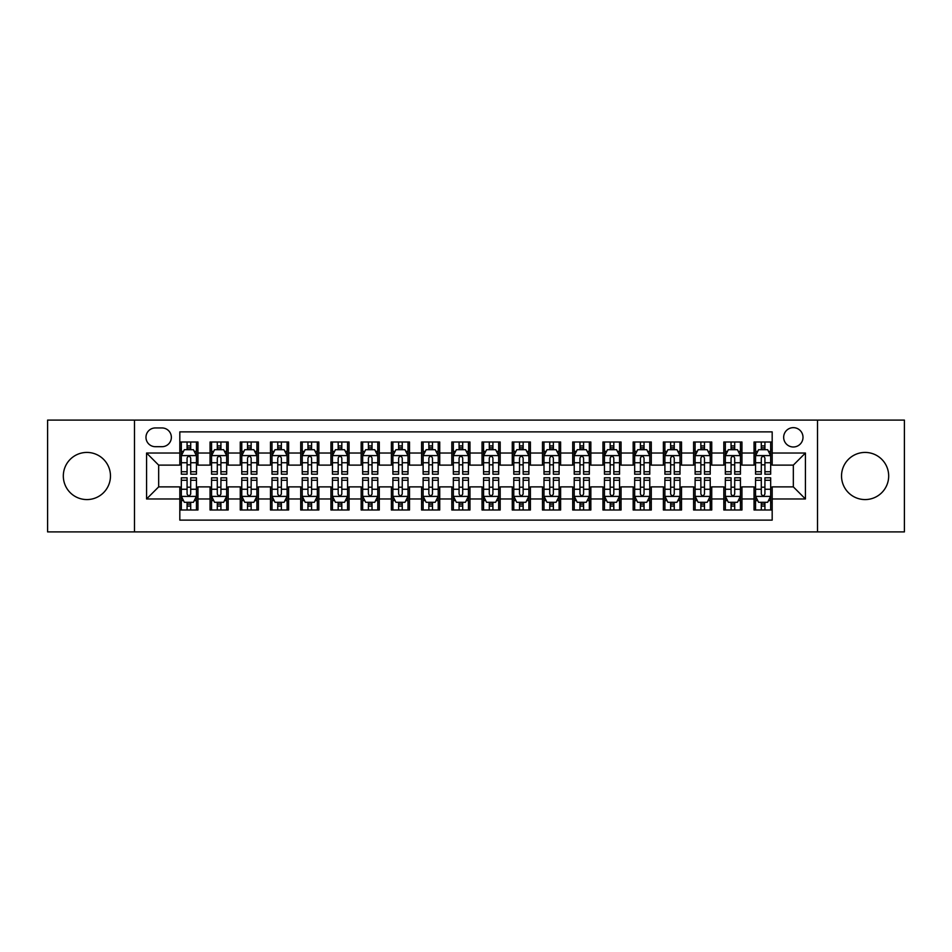 <?xml version="1.0" encoding="UTF-8"?>
<svg xmlns="http://www.w3.org/2000/svg" width="952" height="952" viewBox="0 0 952 952"><rect width="100%" height="100%" fill="white"/><g stroke="black" fill="none" stroke-linecap="round" stroke-linejoin="round"><path stroke-width="1.43" d="M865.106 452.426A23.574 23.574 0 0 0 841.532 476A23.574 23.574 0 0 0 865.106 499.574A23.574 23.574 0 0 0 888.68 476A23.574 23.574 0 0 0 865.106 452.426M86.894 452.426A23.574 23.574 0 0 0 63.32 476A23.574 23.574 0 0 0 86.894 499.574A23.574 23.574 0 0 0 110.468 476A23.574 23.574 0 0 0 86.894 452.426M793.337 427.65A9.675 9.675 0 0 0 783.663 437.313A9.675 9.675 0 0 0 793.337 446.988A9.675 9.675 0 0 0 803 437.313A9.675 9.675 0 0 0 793.337 427.65M817.506 531.906L904.4 531.906L904.4 420.094L817.506 420.094L817.506 531.906L134.494 531.906L134.494 420.094L47.6 420.094L47.6 531.906L134.494 531.906M772.179 442.002L754.043 442.002L754.043 453.033L741.953 453.033L741.953 465.123L754.043 465.123L754.043 453.033M741.953 453.033L741.953 442.002L723.817 442.002L723.817 453.033L711.739 453.033L711.739 465.123L723.817 465.123L723.817 453.033M711.739 453.033L711.739 442.002L693.603 442.002L693.603 453.033L681.513 453.033L681.513 465.123L693.603 465.123L693.603 453.033M681.513 453.033L681.513 442.002L663.377 442.002L663.377 453.033L651.287 453.033L651.287 465.123L663.377 465.123L663.377 453.033M651.287 453.033L651.287 442.002L633.151 442.002L633.151 453.033L621.061 453.033L621.061 465.123L633.151 465.123L633.151 453.033M621.061 453.033L621.061 442.002L602.937 442.002L602.937 453.033L590.847 453.033L590.847 465.123L602.937 465.123L602.937 453.033M590.847 453.033L590.847 442.002L572.711 442.002L572.711 453.033L560.621 453.033L560.621 465.123L572.711 465.123L572.711 453.033M560.621 453.033L560.621 442.002L542.485 442.002L542.485 453.033L530.395 453.033L530.395 465.123L542.485 465.123L542.485 453.033M530.395 453.033L530.395 442.002L512.271 442.002L512.271 453.033L500.181 453.033L500.181 465.123L512.271 465.123L512.271 453.033M500.181 453.033L500.181 442.002L482.045 442.002L482.045 453.033L469.955 453.033L469.955 465.123L482.045 465.123L482.045 453.033M469.955 453.033L469.955 442.002L451.819 442.002L451.819 453.033L439.729 453.033L439.729 465.123L451.819 465.123L451.819 453.033M439.729 453.033L439.729 442.002L421.605 442.002L421.605 453.033L409.515 453.033L409.515 465.123L421.605 465.123L421.605 453.033M409.515 453.033L409.515 442.002L391.379 442.002L391.379 453.033L379.289 453.033L379.289 465.123L391.379 465.123L391.379 453.033M379.289 453.033L379.289 442.002L361.153 442.002L361.153 453.033L349.063 453.033L349.063 465.123L361.153 465.123L361.153 453.033M349.063 453.033L349.063 442.002L330.939 442.002L330.939 453.033L318.849 453.033L318.849 465.123L330.939 465.123L330.939 453.033M318.849 453.033L318.849 442.002L300.713 442.002L300.713 453.033L288.623 453.033L288.623 465.123L300.713 465.123L300.713 453.033M288.623 453.033L288.623 442.002L270.487 442.002L270.487 453.033L258.397 453.033L258.397 465.123L270.487 465.123L270.487 453.033M258.397 453.033L258.397 442.002L240.261 442.002L240.261 453.033L228.182 453.033L228.182 465.123L240.261 465.123L240.261 453.033M228.182 453.033L228.182 442.002L210.047 442.002L210.047 465.123L197.956 465.123L197.956 442.002L179.821 442.002M179.821 509.998L197.956 509.998L197.956 486.877L210.047 486.877L210.047 509.998L228.182 509.998L228.182 486.877L240.261 486.877L240.261 498.967L228.182 498.967M240.261 498.967L240.261 509.998L258.397 509.998L258.397 486.877L270.487 486.877L270.487 498.967L258.397 498.967M270.487 498.967L270.487 509.998L288.623 509.998L288.623 486.877L300.713 486.877L300.713 498.967L288.623 498.967M300.713 498.967L300.713 509.998L318.849 509.998L318.849 486.877L330.939 486.877L330.939 498.967L318.849 498.967M330.939 498.967L330.939 509.998L349.063 509.998L349.063 486.877L361.153 486.877L361.153 498.967L349.063 498.967M361.153 498.967L361.153 509.998L379.289 509.998L379.289 486.877L391.379 486.877L391.379 498.967L379.289 498.967M391.379 498.967L391.379 509.998L409.515 509.998L409.515 486.877L421.605 486.877L421.605 498.967L409.515 498.967M421.605 498.967L421.605 509.998L439.729 509.998L439.729 486.877L451.819 486.877L451.819 498.967L439.729 498.967M451.819 498.967L451.819 509.998L469.955 509.998L469.955 486.877L482.045 486.877L482.045 498.967L469.955 498.967M482.045 498.967L482.045 509.998L500.181 509.998L500.181 486.877L512.271 486.877L512.271 498.967L500.181 498.967M512.271 498.967L512.271 509.998L530.395 509.998L530.395 486.877L542.485 486.877L542.485 498.967L530.395 498.967M542.485 498.967L542.485 509.998L560.621 509.998L560.621 486.877L572.711 486.877L572.711 498.967L560.621 498.967M572.711 498.967L572.711 509.998L590.847 509.998L590.847 486.877L602.937 486.877L602.937 498.967L590.847 498.967M602.937 498.967L602.937 509.998L621.061 509.998L621.061 486.877L633.151 486.877L633.151 498.967L621.061 498.967M633.151 498.967L633.151 509.998L651.287 509.998L651.287 486.877L663.377 486.877L663.377 498.967L651.287 498.967M663.377 498.967L663.377 509.998L681.513 509.998L681.513 486.877L693.603 486.877L693.603 498.967L681.513 498.967M693.603 498.967L693.603 509.998L711.739 509.998L711.739 486.877L723.817 486.877L723.817 498.967L711.739 498.967M723.817 498.967L723.817 509.998L741.953 509.998L741.953 486.877L754.043 486.877L754.043 498.967L741.953 498.967M155.343 446.69L161.995 446.69A9.365 9.365 0 0 0 171.36 437.313A9.365 9.365 0 0 0 161.995 427.948L155.343 427.948A9.365 9.365 0 0 0 145.977 437.313A9.365 9.365 0 0 0 155.343 446.69M817.506 420.094L134.494 420.094M772.179 453.033L772.179 431.875L179.821 431.875L179.821 465.123L158.663 465.123L158.663 486.877L179.821 486.877L179.821 520.125L772.179 520.125L772.179 486.877L793.337 486.877L793.337 465.123L772.179 465.123L772.179 453.033L805.428 453.033L805.428 498.967L772.179 498.967M179.821 498.967L146.572 498.967L146.572 453.033L179.821 453.033M754.043 498.967L754.043 509.998L772.179 509.998M179.821 449.558L181.332 449.558M187.08 449.558L190.697 449.558M196.445 449.558L197.956 449.558M179.821 464.814L181.332 464.814M187.08 464.814L190.697 464.814M196.445 464.814L197.956 464.814M179.821 487.186L181.332 487.186M187.08 487.186L190.697 487.186M196.445 487.186L197.956 487.186M179.821 502.442L181.332 502.442M187.08 502.442L190.697 502.442M196.445 502.442L197.956 502.442M210.047 464.814L211.558 464.814M217.294 464.814L220.923 464.814M226.671 464.814L228.182 464.814M210.047 449.558L211.558 449.558M217.294 449.558L220.923 449.558M226.671 449.558L228.182 449.558M210.047 487.186L211.558 487.186M217.294 487.186L220.923 487.186M226.671 487.186L228.182 487.186M210.047 502.442L211.558 502.442M217.294 502.442L220.923 502.442M226.671 502.442L228.182 502.442M240.261 487.186L241.772 487.186M247.52 487.186L251.149 487.186M256.885 487.186L258.397 487.186M240.261 502.442L241.772 502.442M247.52 502.442L251.149 502.442M256.885 502.442L258.397 502.442M240.261 449.558L241.772 449.558M247.52 449.558L251.149 449.558M256.885 449.558L258.397 449.558M240.261 464.814L241.772 464.814M247.52 464.814L251.149 464.814M256.885 464.814L258.397 464.814M270.487 487.186L271.998 487.186M277.746 487.186L281.364 487.186M287.111 487.186L288.623 487.186M270.487 502.442L271.998 502.442M277.746 502.442L281.364 502.442M287.111 502.442L288.623 502.442M270.487 449.558L271.998 449.558M277.746 449.558L281.364 449.558M287.111 449.558L288.623 449.558M270.487 464.814L271.998 464.814M277.746 464.814L281.364 464.814M287.111 464.814L288.623 464.814M300.713 487.186L302.224 487.186M307.96 487.186L311.59 487.186M317.337 487.186L318.849 487.186M300.713 502.442L302.224 502.442M307.96 502.442L311.59 502.442M317.337 502.442L318.849 502.442M300.713 449.558L302.224 449.558M307.96 449.558L311.59 449.558M317.337 449.558L318.849 449.558M300.713 464.814L302.224 464.814M307.96 464.814L311.59 464.814M317.337 464.814L318.849 464.814M330.939 487.186L332.45 487.186M338.186 487.186L341.816 487.186M347.551 487.186L349.063 487.186M330.939 502.442L332.45 502.442M338.186 502.442L341.816 502.442M347.551 502.442L349.063 502.442M330.939 449.558L332.45 449.558M338.186 449.558L341.816 449.558M347.551 449.558L349.063 449.558M330.939 464.814L332.45 464.814M338.186 464.814L341.816 464.814M347.551 464.814L349.063 464.814M361.153 487.186L362.664 487.186M368.412 487.186L372.03 487.186M377.777 487.186L379.289 487.186M361.153 502.442L362.664 502.442M368.412 502.442L372.03 502.442M377.777 502.442L379.289 502.442M361.153 449.558L362.664 449.558M368.412 449.558L372.03 449.558M377.777 449.558L379.289 449.558M361.153 464.814L362.664 464.814M368.412 464.814L372.03 464.814M377.777 464.814L379.289 464.814M391.379 487.186L392.89 487.186M398.626 487.186L402.256 487.186M408.003 487.186L409.515 487.186M391.379 502.442L392.89 502.442M398.626 502.442L402.256 502.442M408.003 502.442L409.515 502.442M391.379 449.558L392.89 449.558M398.626 449.558L402.256 449.558M408.003 449.558L409.515 449.558M391.379 464.814L392.89 464.814M398.626 464.814L402.256 464.814M408.003 464.814L409.515 464.814M421.605 487.186L423.116 487.186M428.852 487.186L432.482 487.186M438.217 487.186L439.729 487.186M421.605 502.442L423.116 502.442M428.852 502.442L432.482 502.442M438.217 502.442L439.729 502.442M421.605 449.558L423.116 449.558M428.852 449.558L432.482 449.558M438.217 449.558L439.729 449.558M421.605 464.814L423.116 464.814M428.852 464.814L432.482 464.814M438.217 464.814L439.729 464.814M451.819 487.186L453.33 487.186M459.078 487.186L462.708 487.186M468.443 487.186L469.955 487.186M451.819 502.442L453.33 502.442M459.078 502.442L462.708 502.442M468.443 502.442L469.955 502.442M451.819 449.558L453.33 449.558M459.078 449.558L462.708 449.558M468.443 449.558L469.955 449.558M451.819 464.814L453.33 464.814M459.078 464.814L462.708 464.814M468.443 464.814L469.955 464.814M482.045 487.186L483.557 487.186M489.292 487.186L492.922 487.186M498.669 487.186L500.181 487.186M482.045 502.442L483.557 502.442M489.292 502.442L492.922 502.442M498.669 502.442L500.181 502.442M482.045 449.558L483.557 449.558M489.292 449.558L492.922 449.558M498.669 449.558L500.181 449.558M482.045 464.814L483.557 464.814M489.292 464.814L492.922 464.814M498.669 464.814L500.181 464.814M512.271 487.186L513.783 487.186M519.518 487.186L523.148 487.186M528.884 487.186L530.395 487.186M512.271 502.442L513.783 502.442M519.518 502.442L523.148 502.442M528.884 502.442L530.395 502.442M512.271 449.558L513.783 449.558M519.518 449.558L523.148 449.558M528.884 449.558L530.395 449.558M512.271 464.814L513.783 464.814M519.518 464.814L523.148 464.814M528.884 464.814L530.395 464.814M542.485 487.186L543.997 487.186M549.744 487.186L553.374 487.186M559.11 487.186L560.621 487.186M542.485 502.442L543.997 502.442M549.744 502.442L553.374 502.442M559.11 502.442L560.621 502.442M542.485 449.558L543.997 449.558M549.744 449.558L553.374 449.558M559.11 449.558L560.621 449.558M542.485 464.814L543.997 464.814M549.744 464.814L553.374 464.814M559.11 464.814L560.621 464.814M572.711 487.186L574.223 487.186M579.97 487.186L583.588 487.186M589.336 487.186L590.847 487.186M572.711 502.442L574.223 502.442M579.97 502.442L583.588 502.442M589.336 502.442L590.847 502.442M572.711 449.558L574.223 449.558M579.97 449.558L583.588 449.558M589.336 449.558L590.847 449.558M572.711 464.814L574.223 464.814M579.97 464.814L583.588 464.814M589.336 464.814L590.847 464.814M602.937 487.186L604.449 487.186M610.184 487.186L613.814 487.186M619.55 487.186L621.061 487.186M602.937 502.442L604.449 502.442M610.184 502.442L613.814 502.442M619.55 502.442L621.061 502.442M602.937 449.558L604.449 449.558M610.184 449.558L613.814 449.558M619.55 449.558L621.061 449.558M602.937 464.814L604.449 464.814M610.184 464.814L613.814 464.814M619.55 464.814L621.061 464.814M633.151 487.186L634.663 487.186M640.41 487.186L644.04 487.186M649.776 487.186L651.287 487.186M633.151 502.442L634.663 502.442M640.41 502.442L644.04 502.442M649.776 502.442L651.287 502.442M633.151 449.558L634.663 449.558M640.41 449.558L644.04 449.558M649.776 449.558L651.287 449.558M633.151 464.814L634.663 464.814M640.41 464.814L644.04 464.814M649.776 464.814L651.287 464.814M663.377 487.186L664.889 487.186M670.636 487.186L674.254 487.186M680.002 487.186L681.513 487.186M663.377 502.442L664.889 502.442M670.636 502.442L674.254 502.442M680.002 502.442L681.513 502.442M663.377 449.558L664.889 449.558M670.636 449.558L674.254 449.558M680.002 449.558L681.513 449.558M663.377 464.814L664.889 464.814M670.636 464.814L674.254 464.814M680.002 464.814L681.513 464.814M693.603 487.186L695.115 487.186M700.851 487.186L704.48 487.186M710.228 487.186L711.739 487.186M693.603 502.442L695.115 502.442M700.851 502.442L704.48 502.442M710.228 502.442L711.739 502.442M693.603 449.558L695.115 449.558M700.851 449.558L704.48 449.558M710.228 449.558L711.739 449.558M693.603 464.814L695.115 464.814M700.851 464.814L704.48 464.814M710.228 464.814L711.739 464.814M723.817 487.186L725.329 487.186M731.077 487.186L734.706 487.186M740.442 487.186L741.953 487.186M723.817 502.442L725.329 502.442M731.077 502.442L734.706 502.442M740.442 502.442L741.953 502.442M723.817 449.558L725.329 449.558M731.077 449.558L734.706 449.558M740.442 449.558L741.953 449.558M723.817 464.814L725.329 464.814M731.077 464.814L734.706 464.814M740.442 464.814L741.953 464.814M754.043 487.186L755.555 487.186M761.303 487.186L764.92 487.186M770.668 487.186L772.179 487.186M754.043 502.442L755.555 502.442M761.303 502.442L764.92 502.442M770.668 502.442L772.179 502.442M754.043 449.558L755.555 449.558M761.303 449.558L764.92 449.558M770.668 449.558L772.179 449.558M754.043 464.814L755.555 464.814M761.303 464.814L764.92 464.814M770.668 464.814L772.179 464.814M158.663 465.123L146.572 453.033M158.663 486.877L146.572 498.967M805.428 453.033L793.337 465.123M805.428 498.967L793.337 486.877M190.697 445.929L187.08 445.929M196.445 471.728L190.697 471.728L190.697 474.191L196.445 474.191L196.445 455.746L193.423 449.701L184.355 449.701L181.332 455.746L181.332 474.191L187.08 474.191L187.08 471.728L181.332 471.728M181.332 455.746L181.332 442.002M196.445 455.746L196.445 442.002M187.08 449.701L187.08 442.002M190.697 442.002L190.697 449.701M190.697 471.728L190.697 458.019C189.496 455.687 188.282 455.687 187.08 458.019L187.08 471.728M187.08 506.071L190.697 506.071M181.332 480.272L187.08 480.272L187.08 477.809L181.332 477.809L181.332 496.254L184.355 502.299L193.423 502.299L196.445 496.254L196.445 477.809L190.697 477.809L190.697 480.272L196.445 480.272M196.445 496.254L196.445 509.998M181.332 496.254L181.332 509.998M190.697 502.299L190.697 509.998M187.08 509.998L187.08 502.299M187.08 480.272L187.08 493.981C188.282 496.313 189.496 496.313 190.697 493.981L190.697 480.272M220.923 445.929L217.294 445.929M226.671 471.728L220.923 471.728L220.923 474.191L226.671 474.191L226.671 455.746L223.649 449.701L214.581 449.701L211.558 455.746L211.558 474.191L217.294 474.191L217.294 471.728L211.558 471.728M211.558 455.746L211.558 442.002M226.671 455.746L226.671 442.002M217.294 449.701L217.294 442.002M220.923 442.002L220.923 449.701M220.923 471.728L220.923 458.019C219.722 455.687 218.508 455.687 217.294 458.019L217.294 471.728M251.149 445.929L247.52 445.929M256.885 471.728L251.149 471.728L251.149 474.191L256.885 474.191L256.885 455.746L253.863 449.701L244.795 449.701L241.772 455.746L241.772 474.191L247.52 474.191L247.52 471.728L241.772 471.728M241.772 455.746L241.772 442.002M256.885 455.746L256.885 442.002M247.52 449.701L247.52 442.002M251.149 442.002L251.149 449.701M251.149 471.728L251.149 458.019C249.936 455.687 248.734 455.687 247.52 458.019L247.52 471.728M281.364 445.929L277.746 445.929M287.111 471.728L281.364 471.728L281.364 474.191L287.111 474.191L287.111 455.746L284.089 449.701L275.021 449.701L271.998 455.746L271.998 474.191L277.746 474.191L277.746 471.728L271.998 471.728M271.998 455.746L271.998 442.002M287.111 455.746L287.111 442.002M277.746 449.701L277.746 442.002M281.364 442.002L281.364 449.701M281.364 471.728L281.364 458.019C280.162 455.687 278.948 455.687 277.746 458.019L277.746 471.728M311.59 445.929L307.96 445.929M317.337 471.728L311.59 471.728L311.59 474.191L317.337 474.191L317.337 455.746L314.315 449.701L305.247 449.701L302.224 455.746L302.224 474.191L307.96 474.191L307.96 471.728L302.224 471.728M302.224 455.746L302.224 442.002M317.337 455.746L317.337 442.002M307.96 449.701L307.96 442.002M311.59 442.002L311.59 449.701M311.59 471.728L311.59 458.019C310.388 455.687 309.174 455.687 307.96 458.019L307.96 471.728M217.294 506.071L220.923 506.071M211.558 480.272L217.294 480.272L217.294 477.809L211.558 477.809L211.558 496.254L214.581 502.299L223.649 502.299L226.671 496.254L226.671 477.809L220.923 477.809L220.923 480.272L226.671 480.272M226.671 496.254L226.671 509.998M211.558 496.254L211.558 509.998M220.923 502.299L220.923 509.998M217.294 509.998L217.294 502.299M217.294 480.272L217.294 493.981C218.508 496.313 219.71 496.313 220.923 493.981L220.923 480.272M247.52 506.071L251.149 506.071M241.772 480.272L247.52 480.272L247.52 477.809L241.772 477.809L241.772 496.254L244.795 502.299L253.863 502.299L256.885 496.254L256.885 477.809L251.149 477.809L251.149 480.272L256.885 480.272M256.885 496.254L256.885 509.998M241.772 496.254L241.772 509.998M251.149 502.299L251.149 509.998M247.52 509.998L247.52 502.299M247.52 480.272L247.52 493.981C248.722 496.313 249.936 496.313 251.149 493.981L251.149 480.272M277.746 506.071L281.364 506.071M271.998 480.272L277.746 480.272L277.746 477.809L271.998 477.809L271.998 496.254L275.021 502.299L284.089 502.299L287.111 496.254L287.111 477.809L281.364 477.809L281.364 480.272L287.111 480.272M287.111 496.254L287.111 509.998M271.998 496.254L271.998 509.998M281.364 502.299L281.364 509.998M277.746 509.998L277.746 502.299M277.746 480.272L277.746 493.981C278.948 496.313 280.162 496.313 281.364 493.981L281.364 480.272M307.96 506.071L311.59 506.071M302.224 480.272L307.96 480.272L307.96 477.809L302.224 477.809L302.224 496.254L305.247 502.299L314.315 502.299L317.337 496.254L317.337 477.809L311.59 477.809L311.59 480.272L317.337 480.272M317.337 496.254L317.337 509.998M302.224 496.254L302.224 509.998M311.59 502.299L311.59 509.998M307.96 509.998L307.96 502.299M307.96 480.272L307.96 493.981C309.174 496.313 310.376 496.313 311.59 493.981L311.59 480.272M341.816 445.929L338.186 445.929M347.551 471.728L341.816 471.728L341.816 474.191L347.551 474.191L347.551 455.746L344.529 449.701L335.461 449.701L332.45 455.746L332.45 474.191L338.186 474.191L338.186 471.728L332.45 471.728M332.45 455.746L332.45 442.002M347.551 455.746L347.551 442.002M338.186 449.701L338.186 442.002M341.816 442.002L341.816 449.701M341.816 471.728L341.816 458.019C340.602 455.687 339.4 455.687 338.186 458.019L338.186 471.728M338.186 506.071L341.816 506.071M332.45 480.272L338.186 480.272L338.186 477.809L332.45 477.809L332.45 496.254L335.461 502.299L344.529 502.299L347.551 496.254L347.551 477.809L341.816 477.809L341.816 480.272L347.551 480.272M347.551 496.254L347.551 509.998M332.45 496.254L332.45 509.998M341.816 502.299L341.816 509.998M338.186 509.998L338.186 502.299M338.186 480.272L338.186 493.981C339.388 496.313 340.602 496.313 341.816 493.981L341.816 480.272M372.03 445.929L368.412 445.929M377.777 471.728L372.03 471.728L372.03 474.191L377.777 474.191L377.777 455.746L374.755 449.701L365.687 449.701L362.664 455.746L362.664 474.191L368.412 474.191L368.412 471.728L362.664 471.728M362.664 455.746L362.664 442.002M377.777 455.746L377.777 442.002M368.412 449.701L368.412 442.002M372.03 442.002L372.03 449.701M372.03 471.728L372.03 458.019C370.828 455.687 369.614 455.687 368.412 458.019L368.412 471.728M368.412 506.071L372.03 506.071M362.664 480.272L368.412 480.272L368.412 477.809L362.664 477.809L362.664 496.254L365.687 502.299L374.755 502.299L377.777 496.254L377.777 477.809L372.03 477.809L372.03 480.272L377.777 480.272M377.777 496.254L377.777 509.998M362.664 496.254L362.664 509.998M372.03 502.299L372.03 509.998M368.412 509.998L368.412 502.299M368.412 480.272L368.412 493.981C369.614 496.313 370.828 496.313 372.03 493.981L372.03 480.272M402.256 445.929L398.626 445.929M408.003 471.728L402.256 471.728L402.256 474.191L408.003 474.191L408.003 455.746L404.981 449.701L395.913 449.701L392.89 455.746L392.89 474.191L398.626 474.191L398.626 471.728L392.89 471.728M392.89 455.746L392.89 442.002M408.003 455.746L408.003 442.002M398.626 449.701L398.626 442.002M402.256 442.002L402.256 449.701M402.256 471.728L402.256 458.019C401.054 455.687 399.84 455.687 398.626 458.019L398.626 471.728M398.626 506.071L402.256 506.071M392.89 480.272L398.626 480.272L398.626 477.809L392.89 477.809L392.89 496.254L395.913 502.299L404.981 502.299L408.003 496.254L408.003 477.809L402.256 477.809L402.256 480.272L408.003 480.272M408.003 496.254L408.003 509.998M392.89 496.254L392.89 509.998M402.256 502.299L402.256 509.998M398.626 509.998L398.626 502.299M398.626 480.272L398.626 493.981C399.84 496.313 401.042 496.313 402.256 493.981L402.256 480.272M432.482 445.929L428.852 445.929M438.217 471.728L432.482 471.728L432.482 474.191L438.217 474.191L438.217 455.746L435.195 449.701L426.139 449.701L423.116 455.746L423.116 474.191L428.852 474.191L428.852 471.728L423.116 471.728M423.116 455.746L423.116 442.002M438.217 455.746L438.217 442.002M428.852 449.701L428.852 442.002M432.482 442.002L432.482 449.701M432.482 471.728L432.482 458.019C431.268 455.687 430.066 455.687 428.852 458.019L428.852 471.728M428.852 506.071L432.482 506.071M423.116 480.272L428.852 480.272L428.852 477.809L423.116 477.809L423.116 496.254L426.139 502.299L435.195 502.299L438.217 496.254L438.217 477.809L432.482 477.809L432.482 480.272L438.217 480.272M438.217 496.254L438.217 509.998M423.116 496.254L423.116 509.998M432.482 502.299L432.482 509.998M428.852 509.998L428.852 502.299M428.852 480.272L428.852 493.981C430.066 496.313 431.268 496.313 432.482 493.981L432.482 480.272M462.708 445.929L459.078 445.929M468.443 471.728L462.708 471.728L462.708 474.191L468.443 474.191L468.443 455.746L465.421 449.701L456.353 449.701L453.33 455.746L453.33 474.191L459.078 474.191L459.078 471.728L453.33 471.728M453.33 455.746L453.33 442.002M468.443 455.746L468.443 442.002M459.078 449.701L459.078 442.002M462.708 442.002L462.708 449.701M462.708 471.728L462.708 458.019C461.494 455.687 460.292 455.687 459.078 458.019L459.078 471.728M459.078 506.071L462.708 506.071M453.33 480.272L459.078 480.272L459.078 477.809L453.33 477.809L453.33 496.254L456.353 502.299L465.421 502.299L468.443 496.254L468.443 477.809L462.708 477.809L462.708 480.272L468.443 480.272M468.443 496.254L468.443 509.998M453.33 496.254L453.33 509.998M462.708 502.299L462.708 509.998M459.078 509.998L459.078 502.299M459.078 480.272L459.078 493.981C460.28 496.313 461.494 496.313 462.708 493.981L462.708 480.272M492.922 445.929L489.292 445.929M498.669 471.728L492.922 471.728L492.922 474.191L498.669 474.191L498.669 455.746L495.647 449.701L486.579 449.701L483.557 455.746L483.557 474.191L489.292 474.191L489.292 471.728L483.557 471.728M483.557 455.746L483.557 442.002M498.669 455.746L498.669 442.002M489.292 449.701L489.292 442.002M492.922 442.002L492.922 449.701M492.922 471.728L492.922 458.019C491.72 455.687 490.506 455.687 489.292 458.019L489.292 471.728M489.292 506.071L492.922 506.071M483.557 480.272L489.292 480.272L489.292 477.809L483.557 477.809L483.557 496.254L486.579 502.299L495.647 502.299L498.669 496.254L498.669 477.809L492.922 477.809L492.922 480.272L498.669 480.272M498.669 496.254L498.669 509.998M483.557 496.254L483.557 509.998M492.922 502.299L492.922 509.998M489.292 509.998L489.292 502.299M489.292 480.272L489.292 493.981C490.506 496.313 491.708 496.313 492.922 493.981L492.922 480.272M523.148 445.929L519.518 445.929M528.884 471.728L523.148 471.728L523.148 474.191L528.884 474.191L528.884 455.746L525.861 449.701L516.805 449.701L513.783 455.746L513.783 474.191L519.518 474.191L519.518 471.728L513.783 471.728M513.783 455.746L513.783 442.002M528.884 455.746L528.884 442.002M519.518 449.701L519.518 442.002M523.148 442.002L523.148 449.701M523.148 471.728L523.148 458.019C521.934 455.687 520.732 455.687 519.518 458.019L519.518 471.728M519.518 506.071L523.148 506.071M513.783 480.272L519.518 480.272L519.518 477.809L513.783 477.809L513.783 496.254L516.805 502.299L525.861 502.299L528.884 496.254L528.884 477.809L523.148 477.809L523.148 480.272L528.884 480.272M528.884 496.254L528.884 509.998M513.783 496.254L513.783 509.998M523.148 502.299L523.148 509.998M519.518 509.998L519.518 502.299M519.518 480.272L519.518 493.981C520.732 496.313 521.934 496.313 523.148 493.981L523.148 480.272M553.374 445.929L549.744 445.929M559.11 471.728L553.374 471.728L553.374 474.191L559.11 474.191L559.11 455.746L556.087 449.701L547.019 449.701L543.997 455.746L543.997 474.191L549.744 474.191L549.744 471.728L543.997 471.728M543.997 455.746L543.997 442.002M559.11 455.746L559.11 442.002M549.744 449.701L549.744 442.002M553.374 442.002L553.374 449.701M553.374 471.728L553.374 458.019C552.16 455.687 550.958 455.687 549.744 458.019L549.744 471.728M549.744 506.071L553.374 506.071M543.997 480.272L549.744 480.272L549.744 477.809L543.997 477.809L543.997 496.254L547.019 502.299L556.087 502.299L559.11 496.254L559.11 477.809L553.374 477.809L553.374 480.272L559.11 480.272M559.11 496.254L559.11 509.998M543.997 496.254L543.997 509.998M553.374 502.299L553.374 509.998M549.744 509.998L549.744 502.299M549.744 480.272L549.744 493.981C550.946 496.313 552.16 496.313 553.374 493.981L553.374 480.272M579.97 506.071L583.588 506.071M574.223 480.272L579.97 480.272L579.97 477.809L574.223 477.809L574.223 496.254L577.245 502.299L586.313 502.299L589.336 496.254L589.336 477.809L583.588 477.809L583.588 480.272L589.336 480.272M589.336 496.254L589.336 509.998M574.223 496.254L574.223 509.998M583.588 502.299L583.588 509.998M579.97 509.998L579.97 502.299M579.97 480.272L579.97 493.981C581.172 496.313 582.386 496.313 583.588 493.981L583.588 480.272M610.184 506.071L613.814 506.071M604.449 480.272L610.184 480.272L610.184 477.809L604.449 477.809L604.449 496.254L607.471 502.299L616.539 502.299L619.55 496.254L619.55 477.809L613.814 477.809L613.814 480.272L619.55 480.272M619.55 496.254L619.55 509.998M604.449 496.254L604.449 509.998M613.814 502.299L613.814 509.998M610.184 509.998L610.184 502.299M610.184 480.272L610.184 493.981C611.398 496.313 612.6 496.313 613.814 493.981L613.814 480.272M583.588 445.929L579.97 445.929M589.336 471.728L583.588 471.728L583.588 474.191L589.336 474.191L589.336 455.746L586.313 449.701L577.245 449.701L574.223 455.746L574.223 474.191L579.97 474.191L579.97 471.728L574.223 471.728M574.223 455.746L574.223 442.002M589.336 455.746L589.336 442.002M579.97 449.701L579.97 442.002M583.588 442.002L583.588 449.701M583.588 471.728L583.588 458.019C582.386 455.687 581.172 455.687 579.97 458.019L579.97 471.728M613.814 445.929L610.184 445.929M619.55 471.728L613.814 471.728L613.814 474.191L619.55 474.191L619.55 455.746L616.539 449.701L607.471 449.701L604.449 455.746L604.449 474.191L610.184 474.191L610.184 471.728L604.449 471.728M604.449 455.746L604.449 442.002M619.55 455.746L619.55 442.002M610.184 449.701L610.184 442.002M613.814 442.002L613.814 449.701M613.814 471.728L613.814 458.019C612.612 455.687 611.398 455.687 610.184 458.019L610.184 471.728M644.04 445.929L640.41 445.929M649.776 471.728L644.04 471.728L644.04 474.191L649.776 474.191L649.776 455.746L646.753 449.701L637.685 449.701L634.663 455.746L634.663 474.191L640.41 474.191L640.41 471.728L634.663 471.728M634.663 455.746L634.663 442.002M649.776 455.746L649.776 442.002M640.41 449.701L640.41 442.002M644.04 442.002L644.04 449.701M644.04 471.728L644.04 458.019C642.826 455.687 641.624 455.687 640.41 458.019L640.41 471.728M640.41 506.071L644.04 506.071M634.663 480.272L640.41 480.272L640.41 477.809L634.663 477.809L634.663 496.254L637.685 502.299L646.753 502.299L649.776 496.254L649.776 477.809L644.04 477.809L644.04 480.272L649.776 480.272M649.776 496.254L649.776 509.998M634.663 496.254L634.663 509.998M644.04 502.299L644.04 509.998M640.41 509.998L640.41 502.299M640.41 480.272L640.41 493.981C641.612 496.313 642.826 496.313 644.04 493.981L644.04 480.272M674.254 445.929L670.636 445.929M680.002 471.728L674.254 471.728L674.254 474.191L680.002 474.191L680.002 455.746L676.979 449.701L667.911 449.701L664.889 455.746L664.889 474.191L670.636 474.191L670.636 471.728L664.889 471.728M664.889 455.746L664.889 442.002M680.002 455.746L680.002 442.002M670.636 449.701L670.636 442.002M674.254 442.002L674.254 449.701M674.254 471.728L674.254 458.019C673.052 455.687 671.838 455.687 670.636 458.019L670.636 471.728M670.636 506.071L674.254 506.071M664.889 480.272L670.636 480.272L670.636 477.809L664.889 477.809L664.889 496.254L667.911 502.299L676.979 502.299L680.002 496.254L680.002 477.809L674.254 477.809L674.254 480.272L680.002 480.272M680.002 496.254L680.002 509.998M664.889 496.254L664.889 509.998M674.254 502.299L674.254 509.998M670.636 509.998L670.636 502.299M670.636 480.272L670.636 493.981C671.838 496.313 673.052 496.313 674.254 493.981L674.254 480.272M704.48 445.929L700.851 445.929M710.228 471.728L704.48 471.728L704.48 474.191L710.228 474.191L710.228 455.746L707.205 449.701L698.137 449.701L695.115 455.746L695.115 474.191L700.851 474.191L700.851 471.728L695.115 471.728M695.115 455.746L695.115 442.002M710.228 455.746L710.228 442.002M700.851 449.701L700.851 442.002M704.48 442.002L704.48 449.701M704.48 471.728L704.48 458.019C703.278 455.687 702.064 455.687 700.851 458.019L700.851 471.728M700.851 506.071L704.48 506.071M695.115 480.272L700.851 480.272L700.851 477.809L695.115 477.809L695.115 496.254L698.137 502.299L707.205 502.299L710.228 496.254L710.228 477.809L704.48 477.809L704.48 480.272L710.228 480.272M710.228 496.254L710.228 509.998M695.115 496.254L695.115 509.998M704.48 502.299L704.48 509.998M700.851 509.998L700.851 502.299M700.851 480.272L700.851 493.981C702.064 496.313 703.266 496.313 704.48 493.981L704.48 480.272M734.706 445.929L731.077 445.929M740.442 471.728L734.706 471.728L734.706 474.191L740.442 474.191L740.442 455.746L737.419 449.701L728.351 449.701L725.329 455.746L725.329 474.191L731.077 474.191L731.077 471.728L725.329 471.728M725.329 455.746L725.329 442.002M740.442 455.746L740.442 442.002M731.077 449.701L731.077 442.002M734.706 442.002L734.706 449.701M734.706 471.728L734.706 458.019C733.492 455.687 732.29 455.687 731.077 458.019L731.077 471.728M731.077 506.071L734.706 506.071M725.329 480.272L731.077 480.272L731.077 477.809L725.329 477.809L725.329 496.254L728.351 502.299L737.419 502.299L740.442 496.254L740.442 477.809L734.706 477.809L734.706 480.272L740.442 480.272M740.442 496.254L740.442 509.998M725.329 496.254L725.329 509.998M734.706 502.299L734.706 509.998M731.077 509.998L731.077 502.299M731.077 480.272L731.077 493.981C732.278 496.313 733.492 496.313 734.706 493.981L734.706 480.272M764.92 445.929L761.303 445.929M770.668 471.728L764.92 471.728L764.92 474.191L770.668 474.191L770.668 455.746L767.645 449.701L758.577 449.701L755.555 455.746L755.555 474.191L761.303 474.191L761.303 471.728L755.555 471.728M755.555 455.746L755.555 442.002M770.668 455.746L770.668 442.002M761.303 449.701L761.303 442.002M764.92 442.002L764.92 449.701M764.92 471.728L764.92 458.019C763.718 455.687 762.504 455.687 761.303 458.019L761.303 471.728M761.303 506.071L764.92 506.071M755.555 480.272L761.303 480.272L761.303 477.809L755.555 477.809L755.555 496.254L758.577 502.299L767.645 502.299L770.668 496.254L770.668 477.809L764.92 477.809L764.92 480.272L770.668 480.272M770.668 496.254L770.668 509.998M755.555 496.254L755.555 509.998M764.92 502.299L764.92 509.998M761.303 509.998L761.303 502.299M761.303 480.272L761.303 493.981C762.504 496.313 763.718 496.313 764.92 493.981L764.92 480.272M210.047 498.967L197.956 498.967M210.047 453.033L197.956 453.033M196.374 455.603L181.404 455.603M181.332 451.367L183.522 451.367M194.256 451.367L196.445 451.367M187.08 462.755L181.332 462.755M196.445 462.755L190.697 462.755M190.697 447.856L187.08 447.856M181.404 496.397L196.374 496.397M196.445 500.633L194.256 500.633M183.522 500.633L181.332 500.633M190.697 489.245L196.445 489.245M181.332 489.245L187.08 489.245M187.08 504.143L190.697 504.143M226.588 455.603L211.63 455.603M211.558 451.367L213.748 451.367M224.482 451.367L226.671 451.367M217.294 462.755L211.558 462.755M226.671 462.755L220.923 462.755M220.923 447.856L217.294 447.856M256.814 455.603L241.856 455.603M241.772 451.367L243.974 451.367M254.696 451.367L256.885 451.367M247.52 462.755L241.772 462.755M256.885 462.755L251.149 462.755M251.149 447.856L247.52 447.856M287.04 455.603L272.07 455.603M271.998 451.367L274.188 451.367M284.922 451.367L287.111 451.367M277.746 462.755L271.998 462.755M287.111 462.755L281.364 462.755M281.364 447.856L277.746 447.856M317.254 455.603L302.296 455.603M302.224 451.367L304.414 451.367M315.148 451.367L317.337 451.367M307.96 462.755L302.224 462.755M317.337 462.755L311.59 462.755M311.59 447.856L307.96 447.856M211.63 496.397L226.588 496.397M226.671 500.633L224.482 500.633M213.748 500.633L211.558 500.633M220.923 489.245L226.671 489.245M211.558 489.245L217.294 489.245M217.294 504.143L220.923 504.143M241.856 496.397L256.814 496.397M256.885 500.633L254.696 500.633M243.974 500.633L241.772 500.633M251.149 489.245L256.885 489.245M241.772 489.245L247.52 489.245M247.52 504.143L251.149 504.143M272.07 496.397L287.04 496.397M287.111 500.633L284.922 500.633M274.188 500.633L271.998 500.633M281.364 489.245L287.111 489.245M271.998 489.245L277.746 489.245M277.746 504.143L281.364 504.143M302.296 496.397L317.254 496.397M317.337 500.633L315.148 500.633M304.414 500.633L302.224 500.633M311.59 489.245L317.337 489.245M302.224 489.245L307.96 489.245M307.96 504.143L311.59 504.143M347.48 455.603L332.522 455.603M332.45 451.367L334.64 451.367M345.362 451.367L347.551 451.367M338.186 462.755L332.45 462.755M347.551 462.755L341.816 462.755M341.816 447.856L338.186 447.856M332.522 496.397L347.48 496.397M347.551 500.633L345.362 500.633M334.64 500.633L332.45 500.633M341.816 489.245L347.551 489.245M332.45 489.245L338.186 489.245M338.186 504.143L341.816 504.143M377.706 455.603L362.748 455.603M362.664 451.367L364.854 451.367M375.588 451.367L377.777 451.367M368.412 462.755L362.664 462.755M377.777 462.755L372.03 462.755M372.03 447.856L368.412 447.856M362.748 496.397L377.706 496.397M377.777 500.633L375.588 500.633M364.854 500.633L362.664 500.633M372.03 489.245L377.777 489.245M362.664 489.245L368.412 489.245M368.412 504.143L372.03 504.143M407.92 455.603L392.962 455.603M392.89 451.367L395.08 451.367M405.814 451.367L408.003 451.367M398.626 462.755L392.89 462.755M408.003 462.755L402.256 462.755M402.256 447.856L398.626 447.856M392.962 496.397L407.92 496.397M408.003 500.633L405.814 500.633M395.08 500.633L392.89 500.633M402.256 489.245L408.003 489.245M392.89 489.245L398.626 489.245M398.626 504.143L402.256 504.143M438.146 455.603L423.188 455.603M423.116 451.367L425.306 451.367M436.028 451.367L438.217 451.367M428.852 462.755L423.116 462.755M438.217 462.755L432.482 462.755M432.482 447.856L428.852 447.856M423.188 496.397L438.146 496.397M438.217 500.633L436.028 500.633M425.306 500.633L423.116 500.633M432.482 489.245L438.217 489.245M423.116 489.245L428.852 489.245M428.852 504.143L432.482 504.143M468.372 455.603L453.414 455.603M453.33 451.367L455.52 451.367M466.254 451.367L468.443 451.367M459.078 462.755L453.33 462.755M468.443 462.755L462.708 462.755M462.708 447.856L459.078 447.856M453.414 496.397L468.372 496.397M468.443 500.633L466.254 500.633M455.52 500.633L453.33 500.633M462.708 489.245L468.443 489.245M453.33 489.245L459.078 489.245M459.078 504.143L462.708 504.143M498.586 455.603L483.628 455.603M483.557 451.367L485.746 451.367M496.48 451.367L498.669 451.367M489.292 462.755L483.557 462.755M498.669 462.755L492.922 462.755M492.922 447.856L489.292 447.856M483.628 496.397L498.586 496.397M498.669 500.633L496.48 500.633M485.746 500.633L483.557 500.633M492.922 489.245L498.669 489.245M483.557 489.245L489.292 489.245M489.292 504.143L492.922 504.143M528.812 455.603L513.854 455.603M513.783 451.367L515.972 451.367M526.694 451.367L528.884 451.367M519.518 462.755L513.783 462.755M528.884 462.755L523.148 462.755M523.148 447.856L519.518 447.856M513.854 496.397L528.812 496.397M528.884 500.633L526.694 500.633M515.972 500.633L513.783 500.633M523.148 489.245L528.884 489.245M513.783 489.245L519.518 489.245M519.518 504.143L523.148 504.143M559.038 455.603L544.08 455.603M543.997 451.367L546.186 451.367M556.92 451.367L559.11 451.367M549.744 462.755L543.997 462.755M559.11 462.755L553.374 462.755M553.374 447.856L549.744 447.856M544.08 496.397L559.038 496.397M559.11 500.633L556.92 500.633M546.186 500.633L543.997 500.633M553.374 489.245L559.11 489.245M543.997 489.245L549.744 489.245M549.744 504.143L553.374 504.143M574.294 496.397L589.252 496.397M589.336 500.633L587.146 500.633M576.412 500.633L574.223 500.633M583.588 489.245L589.336 489.245M574.223 489.245L579.97 489.245M579.97 504.143L583.588 504.143M604.52 496.397L619.478 496.397M619.55 500.633L617.36 500.633M606.638 500.633L604.449 500.633M613.814 489.245L619.55 489.245M604.449 489.245L610.184 489.245M610.184 504.143L613.814 504.143M589.252 455.603L574.294 455.603M574.223 451.367L576.412 451.367M587.146 451.367L589.336 451.367M579.97 462.755L574.223 462.755M589.336 462.755L583.588 462.755M583.588 447.856L579.97 447.856M619.478 455.603L604.52 455.603M604.449 451.367L606.638 451.367M617.36 451.367L619.55 451.367M610.184 462.755L604.449 462.755M619.55 462.755L613.814 462.755M613.814 447.856L610.184 447.856M649.704 455.603L634.746 455.603M634.663 451.367L636.852 451.367M647.586 451.367L649.776 451.367M640.41 462.755L634.663 462.755M649.776 462.755L644.04 462.755M644.04 447.856L640.41 447.856M634.746 496.397L649.704 496.397M649.776 500.633L647.586 500.633M636.852 500.633L634.663 500.633M644.04 489.245L649.776 489.245M634.663 489.245L640.41 489.245M640.41 504.143L644.04 504.143M679.93 455.603L664.96 455.603M664.889 451.367L667.078 451.367M677.812 451.367L680.002 451.367M670.636 462.755L664.889 462.755M680.002 462.755L674.254 462.755M674.254 447.856L670.636 447.856M664.96 496.397L679.93 496.397M680.002 500.633L677.812 500.633M667.078 500.633L664.889 500.633M674.254 489.245L680.002 489.245M664.889 489.245L670.636 489.245M670.636 504.143L674.254 504.143M710.144 455.603L695.186 455.603M695.115 451.367L697.304 451.367M708.026 451.367L710.228 451.367M700.851 462.755L695.115 462.755M710.228 462.755L704.48 462.755M704.48 447.856L700.851 447.856M695.186 496.397L710.144 496.397M710.228 500.633L708.026 500.633M697.304 500.633L695.115 500.633M704.48 489.245L710.228 489.245M695.115 489.245L700.851 489.245M700.851 504.143L704.48 504.143M740.37 455.603L725.412 455.603M725.329 451.367L727.518 451.367M738.252 451.367L740.442 451.367M731.077 462.755L725.329 462.755M740.442 462.755L734.706 462.755M734.706 447.856L731.077 447.856M725.412 496.397L740.37 496.397M740.442 500.633L738.252 500.633M727.518 500.633L725.329 500.633M734.706 489.245L740.442 489.245M725.329 489.245L731.077 489.245M731.077 504.143L734.706 504.143M770.596 455.603L755.626 455.603M755.555 451.367L757.744 451.367M768.478 451.367L770.668 451.367M761.303 462.755L755.555 462.755M770.668 462.755L764.92 462.755M764.92 447.856L761.303 447.856M755.626 496.397L770.596 496.397M770.668 500.633L768.478 500.633M757.744 500.633L755.555 500.633M764.92 489.245L770.668 489.245M755.555 489.245L761.303 489.245M761.303 504.143L764.92 504.143"/></g></svg>
